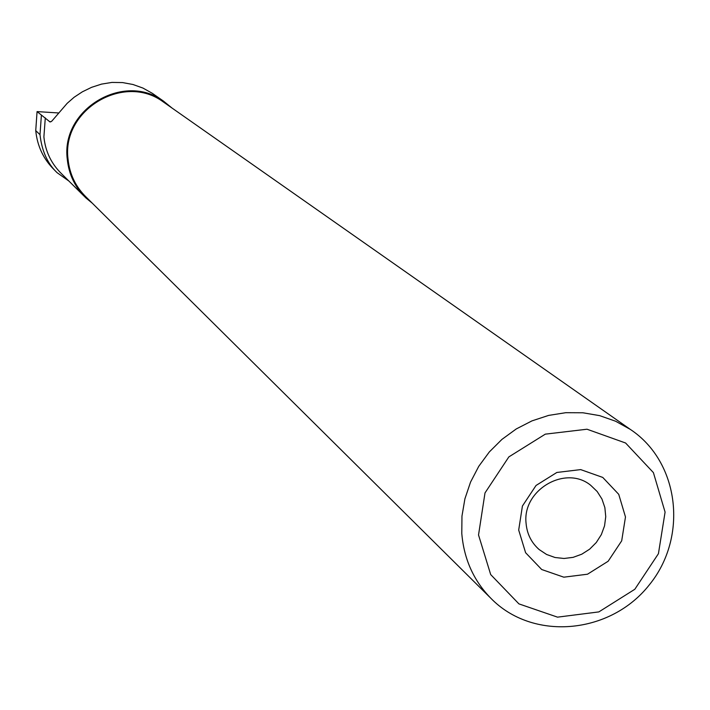 <?xml version="1.0" encoding="UTF-8"?>
<svg xmlns="http://www.w3.org/2000/svg" width="710" height="710" viewBox="0 0 710 710"><rect width="100%" height="100%" fill="white"/><g stroke="black" fill="none" stroke-linecap="round" stroke-linejoin="round"><path stroke-width="1.06" d="M58.575 112.961L37.062 111.594L50.037 121.96L51.768 121.197L67.166 103.332L74.142 97.243L82.369 91.812L91.581 87.33L101.53 84.108L111.931 82.422L122.546 82.573L132.983 84.499L142.959 88.075L152.224 93.258M83.993 196.04L61.655 173.852C51.297 163.744 45.378 151.434 43.896 136.897L45.298 117.878M41.366 115.526L40 134.687C41.846 150.99 47.543 163.655 57.102 172.699L54.288 169.859M68.914 181.059L57.102 172.699M92.38 203.273L85.839 197.877C74.994 187.307 68.808 174.394 67.272 159.164C60.705 109.473 123.691 71.666 163.54 101.157L172.006 108.026M489.785 597.225L86.425 197.371C75.686 186.916 69.553 174.154 68.036 159.084C61.548 109.979 123.815 72.651 163.167 101.832L165.031 103.145M461.793 533.512L461.961 516.126L464.908 498.828L470.553 482.081L478.762 466.319L489.314 451.959L501.934 439.392L516.276 428.938L531.976 420.879L548.608 415.412L565.737 412.696L582.91 412.776L599.675 415.643L615.606 421.234L630.276 429.373C679.55 461.882 688.354 537.142 649.215 584.987C610.937 633.524 535.429 641.29 492.935 600.349C474.413 582.351 464.038 560.066 461.793 533.512M518.691 530.05L522.418 506.035L536.041 485.462L556.853 472.461L580.682 469.603L602.763 477.431L618.738 494.337L625.483 516.96L621.694 540.825L608.15 561.246L587.507 574.212L563.802 577.177L541.703 569.518L525.595 552.708L518.691 530.05M478.531 534.967L485.001 492.917L508.857 456.894L545.316 434.147L587.01 429.222L625.59 443.005L653.413 472.62L665.084 512.114L658.427 553.702L634.82 589.273L598.858 611.905L557.528 617.15L518.921 603.882L490.69 574.576L478.531 534.967M526.057 523.11C522.285 489.847 565.701 464.58 590.747 485.338L597.172 491.506L601.965 499.059L604.867 507.606L605.745 516.694L604.547 525.853L601.334 534.621L596.285 542.52L589.655 549.167L581.783 554.199L573.085 557.359L564.006 558.477L555.016 557.501L546.593 554.474L539.165 549.558C531.32 542.644 526.953 533.831 526.057 523.11M54.297 169.859C43.487 159.218 37.302 146.136 35.74 130.613L37.062 111.594M50.907 121.8L49.451 121.659M35.74 130.613L40 134.687M152.233 93.25L163.54 101.157M163.167 101.832L630.276 429.373M537.967 548.493L539.165 549.558"/></g></svg>
